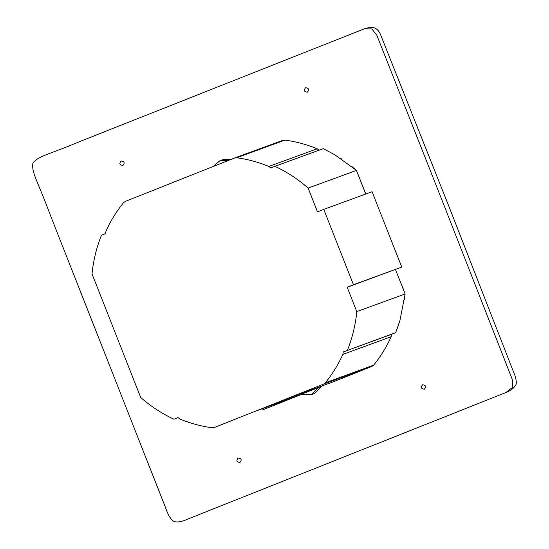 <?xml version="1.0" encoding="UTF-8"?>
<svg xmlns="http://www.w3.org/2000/svg" width="549" height="549" viewBox="0 0 549 549"><rect width="100%" height="100%" fill="white"/><g stroke="black" fill="none" stroke-linecap="round" stroke-linejoin="round"><path stroke-width="0.82" d="M365.73 194.037L356.61 170.78M351.785 166.471L356.466 170.416L334.643 154.64L323.224 148.662L334.643 154.64M399.953 320.444L395.692 332.646L399.953 320.444L397.359 328.302L399.953 320.444L405.121 293.948L395.486 269.58L403.611 289.851M329.448 383.305L371.893 366.451L323.581 384.115L214.323 427.513L212.147 427.781C201.126 426.278 190.407 423.382 179.997 419.079L178.041 417.576L173.93 419.203C161.893 413.603 150.817 406.356 140.688 397.455L92.033 273.924C93.357 260.48 96.5 247.578 101.462 235.226L105.573 233.593L105.971 231.156C110.637 220.863 116.477 211.386 123.491 202.718L125.261 201.421L234.519 158.016L236.694 157.755C247.716 159.251 258.435 162.154 268.845 166.457L270.794 167.96L274.905 166.326C286.942 171.933 298.025 179.18 308.147 188.074L317.487 211.873L323.773 209.375L353.46 284.739L347.174 287.237L356.809 311.606L405.121 293.948L404.393 300.035M340.229 158.085L341.903 159.196M121.13 161.008C119.009 163.561 119.593 165.043 122.873 165.441C124.994 162.895 124.417 161.413 121.13 161.008M238.136 458.038C236.008 460.59 236.592 462.066 239.879 462.471C241.999 459.918 241.416 458.442 238.136 458.038M307.337 92.17C309.458 89.617 308.874 88.142 305.587 87.737C303.467 90.29 304.05 91.765 307.337 92.17M424.336 389.2C426.463 386.647 425.88 385.172 422.593 384.767C420.472 387.32 421.056 388.795 424.336 389.2M444.621 206.829L376.82 35.246L371.803 28.912L364.351 28.816L81.41 140.901C45.917 155.841 38.567 155.648 32.865 163.3C31.595 173.024 36.762 178.665 50.982 216.773L165.29 506.974C167.884 514.777 170.766 519.601 173.937 521.44C177.354 522.669 182.584 521.625 189.631 518.318L505.821 392.569L512.32 387.525L512.382 379.668L444.621 206.829M371.893 366.451L373.663 365.147C380.677 356.486 386.517 347.009 391.183 336.715L391.581 334.279L395.692 332.646L343.269 351.936L342.871 354.38C338.205 364.666 332.365 374.15 325.344 382.811L323.581 384.115M347.174 287.237L401.772 267.082L372.085 191.711L323.773 209.375M365.847 194.195L356.466 170.416L308.147 188.074M319.113 150.296L317.157 148.793C306.747 144.49 296.028 141.594 285.006 140.091L282.831 140.359M262.395 409.945L301.559 394.395M331.912 382.324L283.593 399.988M356.809 311.606C355.484 325.049 352.341 337.951 347.38 350.31M234.519 158.016L282.961 140.304M301.271 394.271L322.146 386.077L314.522 393.468L311.208 394.683L301.271 394.271L318.832 387.292L311.208 394.683M254.297 411.626L301.504 394.367M391.581 334.279L343.269 351.936M318.825 387.306L301.284 394.271L318.825 387.306M401.772 267.082L353.46 284.739M173.93 419.203L178.123 417.672M323.224 148.662L274.905 166.326M231.239 159.32L223.155 159.587L219.84 160.795L228.075 160.576M213.026 166.553L219.84 160.795M373.663 365.147L325.344 382.811M391.183 336.715L342.871 354.38M254.118 411.709L301.525 394.381M317.157 148.793L268.845 166.457M285.006 140.091L236.694 157.755M364.351 28.816C367.535 28.26 376.497 23.435 380.972 35.719L448.533 205.45L513.212 371.117C515.717 376.834 516.691 381.239 516.135 384.348C514.235 387.985 510.796 390.723 505.821 392.569M332.042 382.282L283.73 399.94"/></g></svg>
